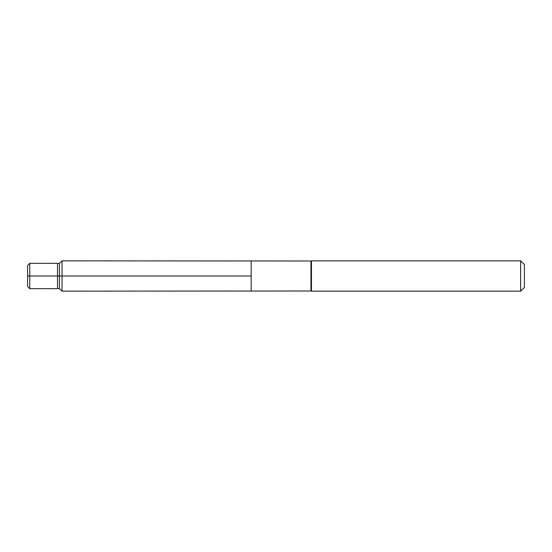 <?xml version="1.0" encoding="UTF-8"?>
<svg xmlns="http://www.w3.org/2000/svg" width="552" height="552" viewBox="0 0 552 552"><rect width="100%" height="100%" fill="white"/><g stroke="black" fill="none" stroke-linecap="round" stroke-linejoin="round"><path stroke-width="0.83" d="M251.16 276L251.16 260.965L62.031 260.848L62.031 291.152L251.16 291.035L251.16 260.965L310.976 261.006L310.976 290.994L251.16 291.035L251.16 276L27.6 276L251.16 276M310.976 290.994L311.473 291.152L311.473 260.848L310.976 261.006M520.626 260.848L520.626 291.152L524.4 287.378L524.4 264.622L520.626 260.848L311.473 260.848M57.505 288.648L59.43 288.551L59.43 263.449L57.505 263.352L57.505 288.648L29.739 288.668L29.739 263.332L27.6 265.471L27.6 286.529L29.739 288.668M59.43 276L57.505 276M520.626 291.152L311.473 291.152M59.43 288.551L62.031 291.152M59.43 263.449L62.031 260.848M57.505 263.352L29.739 263.332"/></g></svg>

